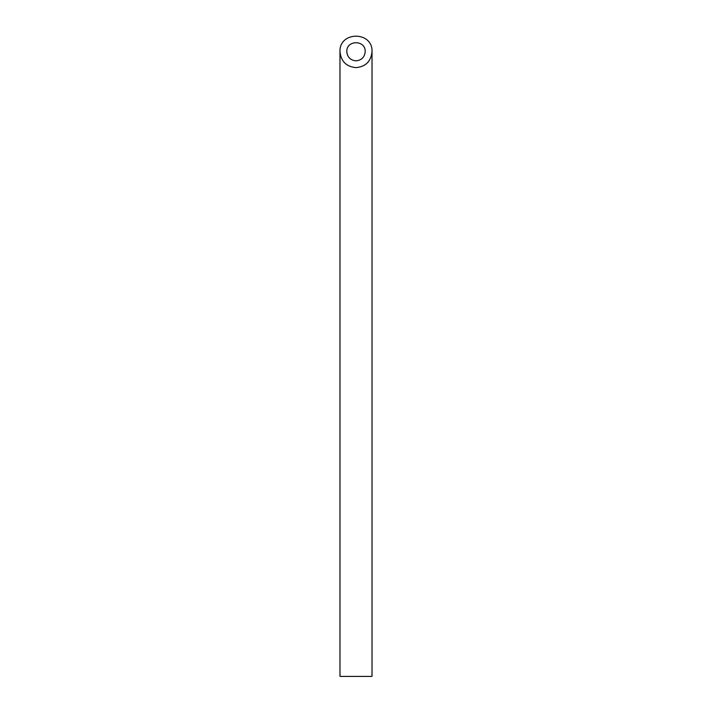 <?xml version="1.0" encoding="UTF-8"?>
<svg xmlns="http://www.w3.org/2000/svg" width="712" height="712" viewBox="0 0 712 712"><rect width="100%" height="100%" fill="white"/><g stroke="black" fill="none" stroke-linecap="round" stroke-linejoin="round"><path stroke-width="1.07" d="M356 60.831C361.58 60.271 364.651 57.2 365.212 51.62C365.657 39.792 346.344 39.792 346.788 51.62C347.349 57.2 350.42 60.271 356 60.831M372.02 676.4L339.98 676.4L339.98 51.62C340.95 61.33 346.29 66.67 356 67.64C365.71 66.67 371.05 61.33 372.02 51.62L372.02 676.4M372.02 51.62C372.794 31.043 339.206 31.043 339.98 51.62"/></g></svg>
